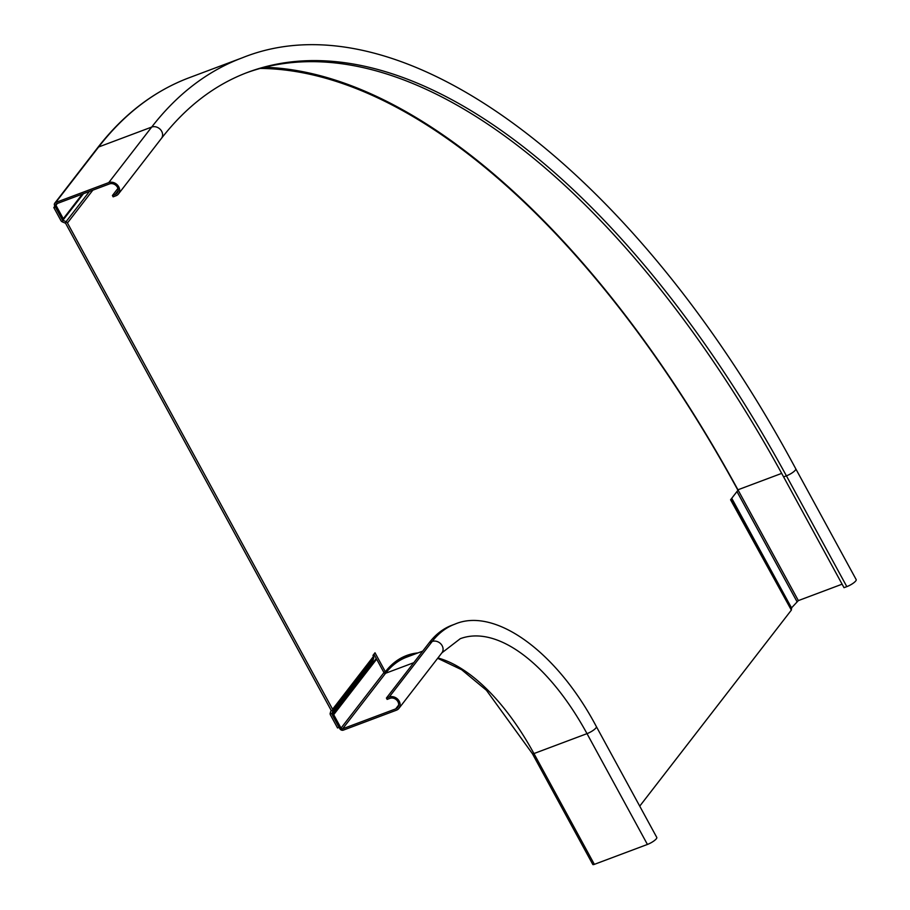 <?xml version="1.0" encoding="UTF-8"?>
<svg xmlns="http://www.w3.org/2000/svg" width="910" height="910" viewBox="0 0 910 910"><rect width="100%" height="100%" fill="white"/><g stroke="black" fill="none" stroke-linecap="round" stroke-linejoin="round"><path stroke-width="1.36" d="M647.419 844.446L594.355 864.352A2.787 0.694 151.4 0 1 592.819 864.5L532.407 753.696A2.787 0.694 -28.6 0 0 533.942 753.56L587.007 733.642L647.419 844.446A7.758 1.934 151.4 0 0 656.781 837.428L596.38 726.624C556.431 650.968 494.471 606.879 454.818 624.18A201.645 96.369 69.4 0 0 432.17 641.493L389.218 697.026L386.409 698.072L429.361 642.551A201.645 96.369 -110.6 0 1 452.008 625.227L454.818 624.18M429.361 642.551L432.17 641.493A7.758 6.529 37.7 0 1 441.1 644.2A7.758 6.529 37.7 0 1 441.896 652.834L398.944 708.355A7.758 6.529 -142.3 0 1 396.407 710.209L343.343 730.127A2.787 2.355 -142.3 0 1 339.748 728.614L332.412 715.158L333.697 714.68L341.022 728.136A1.24 1.046 37.7 0 0 342.626 728.808L395.691 708.89A6.199 5.232 37.7 0 0 397.727 707.411A6.199 5.232 37.7 0 0 397.09 700.507A6.199 5.232 37.7 0 0 389.935 698.345L387.137 699.392L386.409 698.072M398.944 708.355A7.758 6.529 -142.3 0 0 398.159 699.722A7.758 6.529 -142.3 0 0 389.218 697.026M332.412 715.158L375.364 659.625A204.75 97.848 -110.6 0 1 376.274 658.476M333.697 714.68L376.638 659.147L375.364 659.625M112.419 195.525L113.136 196.844L115.934 195.786A7.758 6.529 -142.3 0 0 118.482 193.944A7.758 6.529 -142.3 0 0 117.686 185.299A7.758 6.529 -142.3 0 0 108.745 182.603L55.681 202.509A2.787 2.355 -142.3 0 0 54.68 205.751L62.017 219.208L63.291 218.719L55.954 205.273A1.24 1.046 37.7 0 1 56.397 203.829L109.462 183.922A6.199 5.232 37.7 0 1 116.616 186.084A6.199 5.232 37.7 0 1 117.253 192.988A6.199 5.232 37.7 0 1 115.217 194.467L112.419 195.525L117.925 188.393M733.289 503.935L730.844 499.442M63.291 218.719L82.332 194.103M790.892 608.562L798.354 600.6L842.103 584.186M791.711 608.255L731.742 498.282M55.681 202.509L98.633 146.988L151.697 127.07A7.758 6.529 37.7 0 1 160.626 129.777A7.758 6.529 37.7 0 1 161.423 138.411C186.049 106.72 214.817 84.687 247.748 72.322A791.063 378.048 -110.6 0 1 786.411 475.839A7.758 1.934 -28.6 0 0 795.772 468.821L856.185 579.613A7.758 1.934 151.4 0 1 846.823 586.631L844.014 587.689L783.601 476.885A791.063 378.048 69.4 0 0 246.36 72.857M62.346 221.881A2.48 2.093 -142.3 0 1 60.936 220.618L53.815 207.548L55.351 206.98L62.471 220.038L66.043 221.71L65.577 223.234L62.346 221.881L62.824 220.356L83.458 193.682M54.896 206.149L53.815 207.548M65.577 223.234L331.115 710.278L332.798 710.983A2.48 2.093 -142.3 0 0 332.594 709.265L67.454 222.984A2.48 2.093 -142.3 0 0 66.043 221.71L89.476 191.418M332.594 709.265L373.487 656.383L372.963 655.416L375.011 652.777L385.362 671.762A189.234 90.431 -110.6 0 1 406.622 655.518A189.234 90.431 -110.6 0 1 417.986 652.914M639.73 806.146L791.359 610.098L730.582 499.783L737.942 490.274A803.473 383.974 69.4 0 0 260.123 68.432M592.433 863.795L534.898 758.269M385.362 671.762L383.827 672.342L373.919 654.176M416.45 653.482A189.234 90.431 69.4 0 0 405.86 655.814M733.835 504.584A2.48 0.614 -28.6 0 0 733.972 504.151A2.48 0.614 -28.6 0 0 733.813 504.06L733.141 504.481M732.766 503.81L733.813 504.06M330.216 713.178A2.48 2.093 -142.3 0 0 330.432 714.896L337.553 727.955L339.077 727.386L331.911 713.895L330.216 713.178L331.115 710.278M372.804 661.001L331.911 713.895L332.798 710.983L373.703 658.101L372.804 661.001L373.316 662.275M373.487 656.383A2.48 2.093 37.7 0 1 373.703 658.101M594.355 864.352L533.942 753.56A186.129 88.953 69.4 0 0 437.938 657.953M441.896 652.834L460.267 638.695A186.129 88.953 -110.6 0 1 587.007 733.642A7.758 1.934 -28.6 0 0 596.38 726.624M341.022 728.136L383.974 672.604A188.927 90.283 -110.6 0 1 384.327 672.16M398.512 659.568A188.927 90.283 -110.6 0 1 415.301 653.915M383.974 672.604A1.24 1.046 -142.3 0 0 385.567 673.275A187.688 89.692 -110.6 0 1 406.656 657.157L422.718 651.128M342.626 728.808L385.567 673.275L413.777 662.696M398.648 705.079L395.691 708.89M118.175 190.656L115.217 194.467M795.772 468.821C636.329 171.512 401.81 -6.654 242.299 57.808A806.578 385.453 69.4 0 0 151.697 127.07L108.745 182.603M97.711 147.648A2.787 2.355 37.7 0 1 98.633 146.988A806.578 385.453 -110.6 0 1 189.234 77.714C154.063 91 123.555 114.307 97.711 147.648L54.771 203.18M55.954 205.273L57.341 203.476M736.963 491.536L796.921 601.51M783.601 476.885L786.411 475.839L846.823 586.631M737.737 489.887L737.942 489.796A805.02 384.714 69.4 0 0 264.594 67.249M798.354 600.6L737.942 489.796L781.69 473.382M82.617 193.989L62.471 220.038M92.843 190.156L67.454 222.984M372.861 661.433L331.957 714.316M532.407 753.696L486.452 690.303L461.677 669.749L437.676 658.294M161.423 138.411L118.482 193.944M242.299 57.808L189.234 77.714M791.507 609.677L733.972 504.151"/></g></svg>
